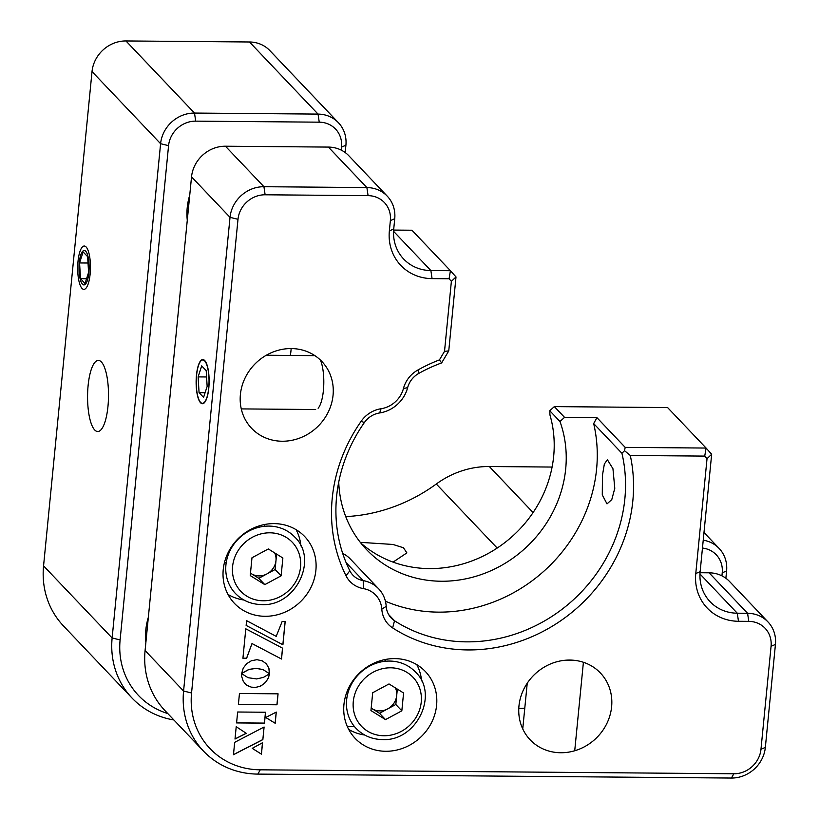 <?xml version="1.0" encoding="UTF-8"?>
<svg xmlns="http://www.w3.org/2000/svg" width="819" height="819" viewBox="0 0 819 819"><rect width="100%" height="100%" fill="white"/><g stroke="black" fill="none" stroke-linecap="round" stroke-linejoin="round"><path stroke-width="1.23" d="M389.598 661.066A40.94 37.428 -43.6 0 1 415.428 671.989C439.434 694.266 416.41 741.717 382.381 739.567C371.898 739.332 363.134 735.605 356.091 728.408A40.94 37.428 -43.6 0 1 350.829 685.431A40.94 37.428 -43.6 0 1 389.598 661.066M371.191 708.066A16.155 14.773 136.4 0 0 372.215 708.763A16.155 14.773 136.4 0 0 379.74 710.902A16.155 14.773 136.4 0 0 387.663 708.896A16.155 14.773 136.4 0 0 396.693 695.587L395.823 704.504L379.504 713.288L385.514 719.614L370.946 710.564L372.696 692.731L389.015 683.947L403.583 692.987L401.832 710.831L385.514 719.614M395.413 687.919A16.155 14.773 -43.6 0 1 396.693 695.587L397.328 689.107M395.823 704.504L401.832 710.831M379.504 713.288L371.191 708.128M268.888 526.085A40.94 37.428 -43.6 0 1 294.717 537.008C318.724 559.285 295.7 606.736 261.671 604.586C251.187 604.34 242.424 600.624 235.381 593.417A40.94 37.428 -43.6 0 1 230.119 550.44A40.94 37.428 -43.6 0 1 268.888 526.085M250.481 573.075A16.155 14.773 136.4 0 0 251.505 573.781A16.155 14.773 136.4 0 0 259.029 575.911A16.155 14.773 136.4 0 0 266.953 573.914A16.155 14.773 136.4 0 0 275.983 560.595L275.112 569.512L258.794 578.306L264.803 584.633L250.235 575.583L251.986 557.749L268.304 548.955L282.872 558.005L281.122 575.839L264.803 584.633M258.794 578.306L250.481 573.146M274.713 552.938A16.155 14.773 -43.6 0 1 275.983 560.595L276.617 554.125M275.112 569.512L281.122 575.839M393.642 230.078L411.937 230.231L450.43 270.71L449.078 278.767L432.074 278.624A49.549 45.301 -43.6 0 1 389.363 230.866L390.366 220.567A25.85 23.638 136.4 0 0 368.089 195.649L265.131 194.789A25.85 23.638 136.4 0 0 238.001 219.297L191.554 692.976A79.719 72.881 136.4 0 0 260.268 769.819L733.834 773.771A25.85 23.638 136.4 0 0 760.974 749.262L771.068 646.283A25.85 23.638 136.4 0 0 748.781 621.365L738.482 621.283A49.549 45.301 -43.6 0 1 695.771 573.515L707.032 458.681L704.729 456.101L706.091 448.054L711.66 454.279L700.143 571.672A43.09 39.394 136.4 0 0 710.104 601.709A43.09 39.394 136.4 0 0 737.284 613.206L747.583 613.288A32.32 29.545 -43.6 0 1 767.976 621.918A32.32 29.545 -43.6 0 1 775.439 644.44L765.345 747.419A32.32 29.545 -43.6 0 1 731.428 778.05L257.862 774.098A86.179 78.788 -43.6 0 1 203.481 751.095A86.179 78.788 -43.6 0 1 183.579 691.031L230.026 217.342A32.32 29.545 -43.6 0 1 263.933 186.712L366.881 187.571A32.32 29.545 -43.6 0 1 387.274 196.191A32.32 29.545 -43.6 0 1 394.738 218.724L393.734 229.013A43.09 39.394 136.4 0 0 403.685 259.05A43.09 39.394 136.4 0 0 430.876 270.546L450.43 270.71L456.009 276.945L448.751 350.921L441.636 362.909A150.819 137.889 136.4 0 0 418.775 373.413A21.55 19.697 136.4 0 0 407.637 387.674A32.32 29.545 -43.6 0 1 379.647 412.95A21.55 19.697 136.4 0 0 364.353 422.573A150.819 137.889 136.4 0 0 349.826 570.761A21.55 19.697 136.4 0 0 352.907 575.163A21.55 19.697 136.4 0 0 363.206 580.62A32.32 29.545 -43.6 0 1 378.644 588.789A32.32 29.545 -43.6 0 1 386.199 606.326A21.55 19.697 136.4 0 0 391.226 618.017A21.55 19.697 136.4 0 0 394.523 620.751A150.819 137.889 136.4 0 0 466.595 641.861A150.819 137.889 136.4 0 0 621.938 453.306L624.539 450.696L625.184 447.379L706.091 448.054L667.598 407.565L554.33 406.613L564.557 417.373L559.981 421.498L549.764 410.739L549.958 414.998A118.499 108.333 -43.6 0 1 498.474 547.194A118.499 108.333 -43.6 0 1 360.841 543.028M704.729 456.101L630.292 455.487L624.539 450.696M630.292 455.487A157.279 143.796 -43.6 0 1 467.792 649.938A157.279 143.796 -43.6 0 1 392.639 627.917A28.01 25.604 -43.6 0 1 381.808 609.172A25.85 23.638 136.4 0 0 363.411 588.605A28.01 25.604 -43.6 0 1 346.017 575.788A157.279 143.796 -43.6 0 1 361.169 421.253A28.01 25.604 -43.6 0 1 381.05 408.742A25.85 23.638 136.4 0 0 403.439 388.513A28.01 25.604 -43.6 0 1 417.925 369.983A157.279 143.796 -43.6 0 1 439.424 359.91L444.522 351.32L451.382 281.347L449.078 278.767M602.446 475.337L604.35 464.035L607.381 459.725L612.95 468.714L614.782 488.308L611.783 499.6L607.012 503.89L602.282 494.911L602.446 475.337M621.938 453.306L593.673 423.566L596.918 417.639L564.557 417.373M385.401 601.197A150.819 137.889 136.4 0 0 438.319 612.131A150.819 137.889 136.4 0 0 593.673 423.566M291.267 348.566A48.475 44.318 136.4 0 0 245.362 377.405A48.475 44.318 136.4 0 0 251.597 428.306A48.475 44.318 136.4 0 0 282.186 441.236A48.475 44.318 136.4 0 0 328.091 412.397A48.475 44.318 136.4 0 0 321.857 361.496A48.475 44.318 136.4 0 0 291.267 348.566M208.794 388.134A22.082 6.501 -89.5 0 0 202.815 359.561A22.082 6.501 -89.5 0 0 196.468 375.163A22.082 6.501 -89.5 0 0 202.447 403.726A22.082 6.501 -89.5 0 0 208.794 388.134M569.829 660.063A48.475 44.318 136.4 0 0 523.925 688.912A48.475 44.318 136.4 0 0 530.149 739.803A48.475 44.318 136.4 0 0 560.739 752.743A48.475 44.318 136.4 0 0 606.654 723.894A48.475 44.318 136.4 0 0 600.419 673.003A48.475 44.318 136.4 0 0 569.829 660.063M254.873 528.47A26.935 24.621 136.4 0 0 251.761 528.89M229.453 550.102A26.935 24.621 136.4 0 0 228.87 553.194M375.583 663.462A26.935 24.621 136.4 0 0 372.471 663.881M350.153 685.093A26.935 24.621 136.4 0 0 349.58 688.175M394.819 658.609A48.475 44.318 136.4 0 0 348.904 687.448A48.475 44.318 136.4 0 0 355.139 738.349A48.475 44.318 136.4 0 0 385.729 751.279A48.475 44.318 136.4 0 0 431.633 722.44A48.475 44.318 136.4 0 0 425.399 671.539A48.475 44.318 136.4 0 0 394.819 658.609M348.699 729.412A48.475 44.318 136.4 0 0 364.69 735.022M274.109 523.617A48.475 44.318 136.4 0 0 228.194 552.467A48.475 44.318 136.4 0 0 234.429 603.357A48.475 44.318 136.4 0 0 265.018 616.298A48.475 44.318 136.4 0 0 310.923 587.448A48.475 44.318 136.4 0 0 304.699 536.558A48.475 44.318 136.4 0 0 274.109 523.617M227.989 594.42A48.475 44.318 136.4 0 0 243.98 600.03M300.89 545.925A48.475 44.318 136.4 0 0 296.099 529.678M421.601 680.906A48.475 44.318 136.4 0 0 416.799 664.659M554.33 406.613L549.764 410.739M596.918 417.639L625.184 447.379M342.69 553.409A32.32 29.545 -43.6 0 1 350.378 559.06L378.644 588.789M441.636 362.909L439.424 359.91M456.009 276.945L451.382 281.347M448.751 350.921L444.522 351.32M338.738 482.043A118.499 108.333 136.4 0 0 366.574 549.621A118.499 108.333 136.4 0 0 509.428 560.565A118.499 108.333 136.4 0 0 559.981 421.498M387.274 196.191L348.781 155.702A32.32 29.545 136.4 0 0 328.388 147.082L225.44 146.222A32.32 29.545 136.4 0 0 191.533 176.863L145.086 650.542A86.179 78.788 136.4 0 0 164.988 710.616L203.481 751.095M767.976 621.918L729.483 581.429A32.32 29.545 136.4 0 0 709.09 572.809L700.061 572.727M363.36 734.807L364.322 734.817M354.555 726.668L347.348 726.607M518.785 708.466A48.475 44.318 136.4 0 0 524.784 708.107M290.305 355.446A48.475 44.318 136.4 0 0 291.124 348.566M235.012 738.953L246.202 733.261M246.284 733.312L236.21 726.709L235.002 739.045L246.284 733.312M262.858 739.618L264.097 727.006L234.674 742.342L233.466 754.708L262.858 739.618L264.025 727.047M233.476 754.606L262.797 739.557M265.745 717.464L275.123 723.218L276.208 712.12M275.184 723.29L276.279 712.09L265.725 717.485L275.123 723.218M236.589 722.86L264.414 723.095L265.479 712.243M237.653 712.008L236.578 722.921L264.476 723.157L265.54 712.243L237.653 712.008M246.14 625.429L282.913 644.778L285.196 621.416L282.186 621.396L276.208 636.363L246.601 620.669L246.14 625.429L282.852 644.707L285.135 621.416M252.057 643.611L281.511 659.019L282.575 648.177L245.802 628.818L242.926 658.251L246.632 658.281L251.996 643.55L281.511 659.019M281.449 658.957L282.514 648.146M242.926 658.189L246.57 658.22L251.996 643.55M269.492 673.812L263.452 677.385L256.644 678.941L248.065 677.702L241.687 673.638L241.646 676.371L243.263 681.336L246.652 685.093L251.423 687.213L255.63 687.458L260.974 685.912L265.407 682.585L268.427 677.917L269.492 673.812M252.221 748.351L261.435 754.145L262.561 742.71L252.221 748.351M256.081 668.355L263.073 669.635L269.431 673.699L268.929 668.304L266.38 663.851L262.244 660.831L256.931 659.684L251.402 660.738L246.683 663.687L243.253 668.089L241.636 673.505L248.863 669.522L256.081 668.355M276.996 704.78L278.071 693.826L239.465 693.498L238.39 704.453L276.996 704.78M707.032 458.681L711.66 454.279M238.401 704.391L276.935 704.719L278.01 693.826M241.646 673.382L248.812 669.461L256.019 668.284L263.012 669.563L269.369 673.638L268.867 668.243L266.329 663.799M252.242 748.341L261.374 754.084L262.489 742.751M244.748 683.374L247.676 685.738L251.361 687.151L255.569 687.397L259.643 686.414L263.278 684.377L266.247 681.459L268.366 677.856L269.41 673.873M107.965 406.408A35.555 10.463 -89.5 0 0 98.331 360.421A35.555 10.463 -89.5 0 0 88.114 385.534A35.555 10.463 -89.5 0 0 97.737 431.521A35.555 10.463 -89.5 0 0 107.965 406.408M552.098 467.055L489.322 466.523A86.179 78.788 136.4 0 0 436.292 484.009A161.589 147.737 -43.6 0 1 345.741 516.605M703.234 540.192A32.32 29.545 -43.6 0 1 719.133 548.443A32.32 29.545 -43.6 0 1 726.596 570.966L725.88 578.255M173.884 719.973A86.179 78.788 -43.6 0 1 132.033 698.054A86.179 78.788 -43.6 0 1 112.131 637.981L160.596 143.704A32.32 29.545 -43.6 0 1 194.502 113.063L318.048 114.097A32.32 29.545 -43.6 0 1 338.442 122.727A32.32 29.545 -43.6 0 1 345.905 145.25L345.188 152.539M341.236 150.123L341.533 147.092A25.85 23.638 136.4 0 0 319.246 122.174L195.7 121.14A25.85 23.638 136.4 0 0 168.571 145.649L120.106 639.926A79.719 72.881 136.4 0 0 167.762 713.533M721.928 575.839L722.225 572.819A25.85 23.638 136.4 0 0 702.467 548.044M258.517 146.499A64.64 59.091 136.4 0 0 255.047 146.376A64.64 59.091 136.4 0 0 251.556 146.437M189.742 195.106A64.64 59.091 136.4 0 0 187.275 220.198M148.341 617.301A64.64 59.091 136.4 0 0 145.884 642.393M338.442 122.727L269.871 50.604A32.32 29.545 136.4 0 0 249.478 41.984L125.942 40.95A32.32 29.545 136.4 0 0 92.025 71.581L43.561 565.868A86.179 78.788 136.4 0 0 63.462 625.931L132.033 698.054M79.269 262.633A17.24 5.078 -89.5 0 0 82.463 284.173A17.24 5.078 -89.5 0 0 88.892 272.758A17.24 5.078 -89.5 0 0 85.688 251.218A17.24 5.078 -89.5 0 0 79.269 262.633M361.23 542.403L392.987 544.461L403.46 547.768L406.869 552.886L393.079 562.11M85.022 283.456L88.585 272.44L87.643 256.685L83.129 251.935L79.566 262.95L80.508 278.706L85.022 283.456M86.548 278.757L80.508 278.706M88.022 263.012L79.566 262.95M90.131 274.058A21.683 6.388 -89.5 0 0 86.108 246.969A21.683 6.388 -89.5 0 0 78.02 261.322A21.683 6.388 -89.5 0 0 82.043 288.421A21.683 6.388 -89.5 0 0 90.131 274.058M208.691 388.011A21.683 6.388 -89.5 0 0 207.238 366.216A21.683 6.388 -89.5 0 0 200.839 361.005A21.683 6.388 -89.5 0 0 196.58 375.276A21.683 6.388 -89.5 0 0 200.491 402.262A21.683 6.388 -89.5 0 0 208.691 388.011M318.11 408.231A26.935 7.924 -89.5 0 0 323.392 390.499A26.935 7.924 -89.5 0 0 320.372 360.012M203.573 397.41L207.146 386.394L206.204 370.638L201.689 365.888L198.116 376.904L199.068 392.659L203.573 397.41M205.098 392.711L199.068 392.659M206.583 376.965L198.116 376.904M572.338 660.155A26.935 7.494 -174.4 0 1 563.452 660.452M383.937 735.759A35.555 32.504 136.4 0 0 421.242 702.067A35.555 32.504 136.4 0 0 390.591 667.802A35.555 32.504 136.4 0 0 353.286 701.494A35.555 32.504 136.4 0 0 383.937 735.759M263.227 600.777A35.555 32.504 136.4 0 0 300.532 567.076A35.555 32.504 136.4 0 0 269.891 532.811A35.555 32.504 136.4 0 0 232.586 566.513A35.555 32.504 136.4 0 0 263.227 600.777M388.667 614.578L394.523 620.751L392.639 627.917M346.13 562.653L363.206 580.62L363.411 588.605M361.169 421.253L364.353 422.573M346.017 575.788L349.826 570.761M381.05 408.742L379.647 412.95M403.439 388.513L407.637 387.674M417.925 369.983L418.775 373.413M394.738 218.724L390.366 220.567M393.734 229.013L389.363 230.866M393.57 231.316L430.876 270.546L432.074 278.624M748.781 621.365L747.583 613.288L709.09 572.809M738.482 621.283L737.284 613.206L699.989 573.976M191.554 692.976L183.579 691.031L145.086 650.542M731.428 778.05L733.834 773.771M257.862 774.098L260.268 769.819M191.533 176.863L230.026 217.342L238.001 219.297M225.44 146.222L263.933 186.712L265.131 194.789M328.388 147.082L366.881 187.571L368.089 195.649M381.808 609.172L386.199 606.326M765.345 747.419L760.974 749.262M771.068 646.283L775.439 644.44M695.771 573.515L700.143 571.672M533.087 512.561L489.322 466.523M497.184 548.054L436.292 484.009M345.905 145.25L341.533 147.092M249.478 41.984L318.048 114.097L319.246 122.174M125.942 40.95L194.502 113.063L195.7 121.14M92.025 71.581L160.596 143.704L168.571 145.649M43.561 565.868L112.131 637.981L120.106 639.926M722.225 572.819L726.596 570.966M224.652 561.803L226.116 563.339M345.362 696.795L346.826 698.331M384.398 659.674L385.862 661.209M263.687 524.692L265.151 526.228M719.133 548.443L703.992 532.514M314.895 355.651L266.298 355.241M315.653 409.52L241.277 408.906M583.404 662.274L574.723 750.757M527.231 683.21L522.747 728.93"/></g></svg>
